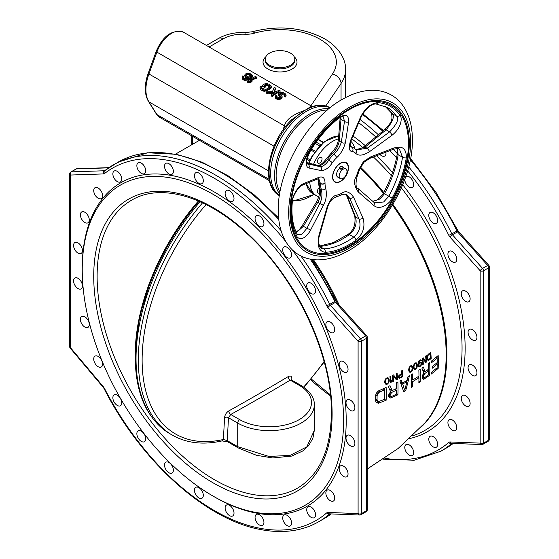 <?xml version="1.0" encoding="UTF-8"?>
<svg xmlns="http://www.w3.org/2000/svg" width="559" height="559" viewBox="0 0 559 559"><rect width="100%" height="100%" fill="white"/><g stroke="black" fill="none" stroke-linecap="round" stroke-linejoin="round"><path stroke-width="0.84" d="M212.916 496.008A184.812 106.699 60 0 0 343.603 420.557A184.812 106.699 -120 0 0 212.916 194.211A184.812 106.699 -120 0 0 82.236 269.662L82.236 268.152A186.657 107.768 -120 0 1 214.223 191.947A186.657 107.768 -120 0 1 346.21 420.557A186.657 107.768 60 0 1 214.223 496.762L212.916 496.008A184.812 106.699 60 0 1 82.236 269.662M354.881 407.839A6.275 3.627 -120 0 0 352.142 401.523A6.275 3.627 -120 0 0 347.3 399.839A6.275 3.627 -120 0 0 346 402.718A6.275 3.627 -120 0 0 348.746 409.034A6.275 3.627 -120 0 0 353.581 410.711A6.275 3.627 -120 0 0 354.881 407.839M354.769 444.363A6.275 3.627 -120 0 0 352.589 437.473A6.275 3.627 -120 0 0 347.3 435.286A6.275 3.627 -120 0 0 346.112 437.082A6.275 3.627 -120 0 0 348.292 443.972A6.275 3.627 -120 0 0 353.581 446.159A6.275 3.627 -120 0 0 354.769 444.363M347.607 475.87A6.275 3.627 -120 0 0 346.182 468.638A6.275 3.627 -120 0 0 340.473 465.899A6.275 3.627 -120 0 0 339.613 466.8A6.275 3.627 -120 0 0 341.046 474.032A6.275 3.627 -120 0 0 346.748 476.771A6.275 3.627 -120 0 0 347.607 475.87M333.765 500.78A6.275 3.627 -120 0 0 333.248 493.464A6.275 3.627 -120 0 0 327.155 490.145A6.275 3.627 -120 0 0 326.819 490.383A6.275 3.627 -120 0 0 327.336 497.699A6.275 3.627 -120 0 0 333.43 501.018A6.275 3.627 -120 0 0 333.765 500.78M313.92 517.851A6.275 3.627 -120 0 0 314.291 517.683A6.275 3.627 -120 0 0 314.465 510.737A6.275 3.627 -120 0 0 308.386 506.636A6.275 3.627 -120 0 0 308.016 506.81A6.275 3.627 -120 0 0 307.841 513.749A6.275 3.627 -120 0 0 313.92 517.851M289.08 526.215A6.275 3.627 -120 0 0 290.296 525.921A6.275 3.627 -120 0 0 290.778 519.611A6.275 3.627 -120 0 0 285.23 514.755A6.275 3.627 -120 0 0 284.014 515.049A6.275 3.627 -120 0 0 283.532 521.365A6.275 3.627 -120 0 0 289.08 526.215M260.487 525.467A6.275 3.627 -120 0 0 262.639 525.334A6.275 3.627 -120 0 0 263.387 519.66A6.275 3.627 -120 0 0 258.51 514.329A6.275 3.627 -120 0 0 256.357 514.462A6.275 3.627 -120 0 0 255.617 520.136A6.275 3.627 -120 0 0 260.487 525.467M229.574 515.636A6.275 3.627 -120 0 0 232.712 515.943A6.275 3.627 -120 0 0 233.676 510.912A6.275 3.627 -120 0 0 229.574 505.385A6.275 3.627 -120 0 0 226.437 505.07A6.275 3.627 -120 0 0 225.473 510.101A6.275 3.627 -120 0 0 229.574 515.636M197.886 497.21A6.275 3.627 -120 0 0 202.016 498.223A6.275 3.627 -120 0 0 203.141 493.828A6.275 3.627 -120 0 0 199.863 488.356A6.275 3.627 -120 0 0 195.741 487.35A6.275 3.627 -120 0 0 194.609 491.745A6.275 3.627 -120 0 0 197.886 497.21M167.022 471.125A6.275 3.627 -120 0 0 172.088 473.061A6.275 3.627 -120 0 0 170.872 464.117A6.275 3.627 -120 0 0 165.813 462.188A6.275 3.627 -120 0 0 167.022 471.125M138.527 438.682A6.275 3.627 -120 0 0 144.432 441.715A6.275 3.627 -120 0 0 144.061 433.868A6.275 3.627 -120 0 0 138.157 430.835A6.275 3.627 -120 0 0 138.527 438.682M113.826 401.509A6.275 3.627 -120 0 0 120.437 405.757A6.275 3.627 -120 0 0 120.765 399.126A6.275 3.627 -120 0 0 114.155 394.885A6.275 3.627 -120 0 0 113.826 401.509M94.157 361.47A6.275 3.627 -120 0 0 101.298 366.997A6.275 3.627 -120 0 0 102.157 361.645A6.275 3.627 -120 0 0 95.016 356.125A6.275 3.627 -120 0 0 94.157 361.47M80.51 320.58A6.275 3.627 -120 0 0 83.605 326.149A6.275 3.627 -120 0 0 87.973 327.371A6.275 3.627 -120 0 0 89.167 323.291A6.275 3.627 -120 0 0 86.065 317.722A6.275 3.627 -120 0 0 81.698 316.499A6.275 3.627 -120 0 0 80.51 320.58M73.571 280.87A6.275 3.627 -120 0 0 76.31 287.186A6.275 3.627 -120 0 0 81.146 288.87A6.275 3.627 -120 0 0 82.446 285.998A6.275 3.627 -120 0 0 79.706 279.682A6.275 3.627 -120 0 0 74.871 277.998A6.275 3.627 -120 0 0 73.571 280.87M73.676 244.353A6.275 3.627 -120 0 0 75.856 251.236A6.275 3.627 -120 0 0 81.146 253.423A6.275 3.627 -120 0 0 82.334 251.627A6.275 3.627 -120 0 0 80.154 244.744A6.275 3.627 -120 0 0 74.871 242.55A6.275 3.627 -120 0 0 73.676 244.353M80.838 212.846A6.275 3.627 -120 0 0 82.271 220.071A6.275 3.627 -120 0 0 87.973 222.81A6.275 3.627 -120 0 0 88.839 221.909A6.275 3.627 -120 0 0 87.407 214.677A6.275 3.627 -120 0 0 81.698 211.938A6.275 3.627 -120 0 0 80.838 212.846M94.688 187.929A6.275 3.627 -120 0 0 95.198 195.245A6.275 3.627 -120 0 0 101.298 198.571A6.275 3.627 -120 0 0 101.626 198.333A6.275 3.627 -120 0 0 101.116 191.017A6.275 3.627 -120 0 0 95.016 187.698A6.275 3.627 -120 0 0 94.688 187.929M114.525 170.865A6.275 3.627 -120 0 0 114.155 171.033A6.275 3.627 -120 0 0 113.987 177.972A6.275 3.627 -120 0 0 120.059 182.073A6.275 3.627 -120 0 0 120.437 181.906A6.275 3.627 -120 0 0 120.604 174.967A6.275 3.627 -120 0 0 114.525 170.865M139.366 162.494A6.275 3.627 -120 0 0 138.157 162.788A6.275 3.627 -120 0 0 137.675 169.104A6.275 3.627 -120 0 0 143.223 173.954A6.275 3.627 -120 0 0 144.432 173.66A6.275 3.627 -120 0 0 144.914 167.351A6.275 3.627 -120 0 0 139.366 162.494M167.959 163.249A6.275 3.627 -120 0 0 165.813 163.375A6.275 3.627 -120 0 0 165.066 169.049A6.275 3.627 -120 0 0 169.936 174.38A6.275 3.627 -120 0 0 172.088 174.247A6.275 3.627 -120 0 0 172.836 168.58A6.275 3.627 -120 0 0 167.959 163.249M198.878 173.08A6.275 3.627 -120 0 0 195.741 172.766A6.275 3.627 -120 0 0 194.777 177.797A6.275 3.627 -120 0 0 198.878 183.331A6.275 3.627 -120 0 0 202.016 183.638A6.275 3.627 -120 0 0 202.98 178.607A6.275 3.627 -120 0 0 198.878 173.08M230.56 191.499A6.275 3.627 -120 0 0 226.437 190.493A6.275 3.627 -120 0 0 225.305 194.881A6.275 3.627 -120 0 0 228.582 200.353A6.275 3.627 -120 0 0 232.712 201.366A6.275 3.627 -120 0 0 233.837 196.971A6.275 3.627 -120 0 0 230.56 191.499M261.423 217.584A6.275 3.627 -120 0 0 256.357 215.655A6.275 3.627 -120 0 0 257.573 224.599A6.275 3.627 -120 0 0 262.639 226.528A6.275 3.627 -120 0 0 261.423 217.584M289.925 250.027A6.275 3.627 -120 0 0 284.014 247.001A6.275 3.627 -120 0 0 284.384 254.848A6.275 3.627 -120 0 0 290.296 257.874A6.275 3.627 -120 0 0 289.925 250.027M314.626 287.2A6.275 3.627 -120 0 0 308.016 282.959A6.275 3.627 -120 0 0 307.681 289.583A6.275 3.627 -120 0 0 314.291 293.831A6.275 3.627 -120 0 0 314.626 287.2M334.289 327.239A6.275 3.627 -120 0 0 327.155 321.718A6.275 3.627 -120 0 0 326.295 327.071A6.275 3.627 -120 0 0 333.43 332.591A6.275 3.627 -120 0 0 334.289 327.239M347.936 368.136A6.275 3.627 -120 0 0 344.84 362.56A6.275 3.627 -120 0 0 340.473 361.345A6.275 3.627 -120 0 0 339.285 365.418A6.275 3.627 -120 0 0 342.381 370.994A6.275 3.627 -120 0 0 346.748 372.217A6.275 3.627 -120 0 0 347.936 368.136M326.749 305.801A4.8 2.774 -120 0 0 327.965 307.618L358.095 341.235A2.397 0.671 -41.9 0 1 360.506 338.887L365.6 335.952A2.397 1.384 60 0 1 366.578 338.293A2.397 1.384 180 0 0 367.284 337.315L367.284 509.682A2.397 1.384 180 0 1 366.578 510.667A2.397 1.384 -120 0 1 366.082 511.764L360.988 514.699A2.397 2.397 0 0 1 359.696 515.021L329.572 513.854A2.397 1.845 -87.8 0 1 327.965 512.428L358.095 513.602A2.397 1.384 0 0 0 361.484 513.602L361.484 341.235L366.578 338.293L366.578 510.667L361.484 513.602A2.397 1.384 -120 0 1 360.988 514.699L360.988 514.699A2.397 1.384 -120 0 1 360.506 514.811A2.397 1.845 -87.8 0 1 359.696 515.021A2.397 1.845 -87.8 0 1 358.095 513.602L358.095 341.235A2.397 1.384 0 0 0 361.484 341.235A2.397 1.384 60 0 0 360.506 338.887L330.383 305.277A2.397 1.384 60 0 1 329.768 304.369L326.749 305.801A203.462 117.467 -120 0 0 292.147 249.698M438.298 362.05A180.117 103.988 60 0 1 438.179 368.388L431.303 374.027A182.164 105.169 60 0 0 431.359 372.42L437.103 367.752A180.501 104.212 60 0 0 437.18 364.23L432.205 368.297A181.968 105.057 60 0 0 432.212 367.074A181.968 105.057 60 0 0 432.212 366.669L437.187 362.595A180.501 104.212 60 0 0 437.117 358.193L431.359 362.882A182.164 105.169 60 0 0 431.303 361.212L438.179 355.573A180.117 103.988 60 0 1 438.298 362.05M429.836 368.905A182.527 105.385 60 0 1 429.717 375.243L423.785 379.288L422.967 379.065L422.171 377.765A183.827 106.133 60 0 0 422.185 376.682L423.89 373.077L421.87 368.046L423.352 367.032L425.147 371.658L428.627 369.129A182.786 105.532 60 0 0 428.508 363.336L429.717 362.428A182.527 105.385 60 0 1 429.836 368.905M420.27 375.662A184.044 106.259 60 0 1 420.158 382.007L418.852 382.852A184.17 106.329 60 0 0 418.971 377.737L412.738 381.615A184.512 106.531 60 0 1 412.626 386.73L411.256 387.541A184.54 106.545 60 0 0 411.375 381.203A184.54 106.545 60 0 0 411.256 374.733L412.626 373.922A184.512 106.531 60 0 1 412.745 379.987L418.971 376.109A184.17 106.329 60 0 0 418.852 370.044L420.158 369.192A184.044 106.259 60 0 1 420.27 375.662M407.665 383.334L405.659 390.72L403.752 391.754L399.867 380.972L401.334 380.211L402.396 383.027L407.169 380.448L408.014 376.598L409.412 375.802L407.665 383.334M398.015 388.442A183.953 106.203 60 0 1 397.896 394.78L390.573 398.022L389.567 397.687L388.575 396.275A182.744 105.504 60 0 0 388.589 395.192L390.678 391.81L388.226 386.528L390.042 385.71L392.222 390.552L396.52 388.498A183.799 106.119 60 0 0 396.401 382.705L397.896 381.965A183.953 106.203 60 0 1 398.015 388.442M386.248 393.927A182.353 105.281 60 0 1 386.129 400.265L378.345 403.242L376.193 402.494L375.403 400.391A180.117 103.988 60 0 0 375.417 398.35A180.117 103.988 60 0 0 375.403 396.303L376.193 393.501L378.345 390.972L386.129 387.45A182.353 105.281 60 0 1 386.248 393.927M377.066 395.66A180.501 104.212 -120 0 1 377.066 399.748L377.856 401.313L378.667 401.523L384.592 399.343A182.066 105.113 60 0 0 384.592 389.805L378.667 392.523L377.066 395.66L375.655 394.843M391.705 392.425L390.147 394.759A182.982 105.644 60 0 1 390.133 395.569L390.371 396.261L391.635 396.478L396.45 394.179A183.799 106.119 60 0 0 396.52 390.133L391.705 392.425L390.664 391.824M402.655 384.005L406.952 381.678L404.744 390.168L402.655 384.005L400.586 382.81M424.728 373.587L423.449 376.088A183.659 106.035 60 0 1 423.436 376.899L424.036 377.8L424.658 377.632L428.557 374.809A182.786 105.532 60 0 0 428.627 370.764L424.728 373.587L423.883 373.098M428.208 359.528L427.866 358.808A182.863 105.581 60 0 0 427.733 356.803L428.215 355.175L430.269 353.47A182.297 105.246 60 0 1 430.584 358.144L428.508 359.577L427.279 358.99M418.775 365.111A184.156 106.322 60 0 1 418.789 365.376L419.46 366.04L420.487 365.502L421.325 363.699A183.89 106.168 60 0 0 421.304 363.434L420.319 362.847L419.313 363.65L418.775 365.111L418.104 364.727M414.68 368.8L414.058 367.529A184.456 106.496 60 0 0 413.995 366.599L414.401 364.664L415.211 363.741L416.078 363.623L416.721 364.901A184.309 106.413 60 0 1 416.783 365.838L416.357 367.759L415.54 368.681L413.583 368.164M409.978 371.616L409.335 370.331A184.547 106.545 60 0 0 409.272 369.401L409.698 367.473L410.53 366.571L411.424 366.466L412.081 367.752A184.519 106.531 60 0 1 412.144 368.688L411.704 370.603L410.865 371.504L408.846 370.959M399.685 375.564L399.042 376.717A184.079 106.28 60 0 1 399.063 377.115L399.804 377.556L401.984 376.431A184.295 106.399 60 0 0 401.865 374.439L399.685 375.564L399.112 375.236M386.136 383.607L385.417 382.279A182.276 105.239 60 0 0 385.354 381.343L385.857 379.463L386.814 378.625L387.834 378.597L388.568 379.931A182.807 105.546 60 0 1 388.631 380.861L388.114 382.733L387.149 383.565L384.858 382.866L387.184 384.229L385.403 384.061L384.802 382.677A182.164 105.169 60 0 0 384.725 381.476L385.102 379.652L386.758 377.954L388.561 378.129L389.169 379.519A182.905 105.602 60 0 1 389.246 380.721L388.854 382.538L387.184 384.229M428.942 360.22L428.061 360.464L427.293 359.227A182.975 105.644 60 0 0 427.16 357.229L428.054 354.434L430.765 352.233A182.164 105.169 60 0 1 431.185 358.508L428.942 360.22L427.307 359.276M426.021 361.54A183.226 105.784 60 0 0 425.644 356.055L426.224 355.636A183.121 105.728 60 0 1 426.643 361.911L425.776 362.539L422.974 358.934A183.652 106.028 60 0 1 423.324 364.265L422.723 364.678A183.729 106.077 60 0 0 422.304 358.403L423.198 357.788L426.021 361.54L424.19 360.478M421.423 360.562L419.446 361.037L418.572 363.713A184.163 106.329 60 0 1 418.593 363.979L420.689 362.036L421.8 362.966A183.834 106.133 60 0 1 421.835 363.497L421.395 365.027L419.914 366.564L418.866 366.704L418.125 364.978A184.204 106.35 60 0 0 418.062 364.042L418.991 360.765L420.41 359.828L421.423 360.562L420.256 359.884M417.307 365.642L416.986 367.501L415.575 369.345L414.058 369.324L413.534 367.99A184.477 106.51 60 0 0 413.457 366.788L413.758 364.922L415.155 363.07L416.693 363.098L417.224 364.44A184.267 106.392 60 0 1 417.307 365.642L416.748 365.32M412.682 368.5L412.353 370.351L410.9 372.168L409.328 372.119L408.797 370.778A184.547 106.545 60 0 0 408.72 369.576L409.034 367.717L410.481 365.893L412.06 365.949L412.605 367.298A184.505 106.524 60 0 1 412.682 368.5L412.109 368.164M399.203 377.458L398.336 376.955A184.016 106.245 60 0 1 398.371 377.465L399.371 378.324L398.56 377.856M398.336 376.934L399.182 375.131L401.809 373.636A184.295 106.399 60 0 0 401.6 370.82L402.277 370.456A184.337 106.427 60 0 1 402.704 376.731L399.371 378.324M396.771 378.946A183.855 106.147 60 0 0 396.394 373.468L397.093 373.119A183.925 106.189 60 0 1 397.519 379.393L396.464 379.91L393.152 376.011A183.478 105.93 60 0 1 393.501 381.343L392.781 381.678A183.387 105.875 60 0 0 392.355 375.41L393.431 374.9L396.771 378.946L394.584 377.681M389.944 376.528L390.671 376.193A183.156 105.742 60 0 1 391.034 381.406L391.705 380.141A183.254 105.805 60 0 1 391.768 381.203L390.364 382.803A183.052 105.686 60 0 0 389.944 376.528M377.066 399.748L375.606 398.902L375.606 395.143M377.325 400.719L375.837 399.86L375.606 398.902M377.856 401.313L375.837 399.86M384.592 389.805L382.901 388.826M379.75 391.81L378.324 390.986M378.667 392.523L377.43 391.81M377.856 393.403L376.717 392.746M377.325 394.451L376.095 393.739M437.103 364.182L437.103 362.665M435.915 357.501L437.117 358.193L437.103 356.502M437.068 367.78L438.179 368.388M388.582 395.779L389.043 395.506M389.707 389.672L390.203 389.385M376.081 402.319L378.639 401.516M383.467 389.155L383.467 388.589M437.18 364.23L436.034 363.567M425.147 371.658L422.8 370.303M429.717 375.243L428.564 374.579M424.819 378.82L422.178 377.297M423.785 379.288L422.443 378.513M428.627 370.764L427.383 370.044M424.099 374.292L423.317 373.845M423.673 375.131L422.856 374.656M423.449 376.088L422.492 375.529M423.436 376.899L422.29 376.235M423.631 377.556L424.036 377.8M420.158 382.007L418.908 381.28M418.971 377.737L417.629 376.969M412.738 381.615L411.375 380.833M412.626 386.73L411.312 385.976M412.745 379.987L411.361 379.191M405.659 390.72L404.744 390.168M402.396 383.027L400.174 381.748M406.952 381.678L405.967 381.112M392.222 390.552L389.35 388.896M397.896 394.78L396.457 393.948M391.845 397.694L388.582 395.807M390.573 398.022L388.917 397.065M396.52 390.133L394.982 389.246M390.937 393.054L389.979 392.502M390.413 393.829L389.413 393.256M390.147 394.759L388.959 394.081M390.133 395.569L388.715 394.759M390.371 396.261L390.874 396.562M379.694 402.955L377.919 401.935M386.129 400.265L384.557 399.357M378.345 403.242L376.766 402.326M431.185 358.508L430.577 358.151M428.46 360.443L427.453 359.863M430.269 353.47L429.633 353.099M428.578 354.755L428.047 354.448M428.215 355.175L427.747 354.909M427.949 355.657L427.523 355.405M427.789 356.202L427.328 355.929M427.733 356.803L427.202 356.502M427.866 358.808L427.244 358.445M427.998 359.269L427.272 358.85M426.643 361.911L424.211 360.506M422.974 358.934L422.318 358.557M423.324 364.265L422.688 363.895M421.29 360.227L420.647 359.856M420.689 360.632L419.774 360.108M420.368 360.562L419.683 360.171M420.054 360.632L419.481 360.303M419.446 361.037L418.984 360.772M419.145 361.373L418.747 361.142M418.866 361.841L418.474 361.617M418.691 362.372L418.286 362.141M418.621 362.847L418.181 362.595M418.572 363.713L418.083 363.427M418.593 363.979L418.076 363.678M421.556 362.435L420.92 362.064M421.8 362.966L420.396 362.155M421.835 363.497L421.186 363.126M421.668 364.293L421.262 364.063M421.395 365.027L421.004 364.803M420.913 365.761L420.473 365.509M420.417 366.229L419.865 365.914M419.914 366.564L418.237 365.6M419.397 366.767L418.46 366.229M418.852 364.65L418.069 364.195M418.789 365.376L418.125 364.999M418.915 365.712L418.181 365.286M419.138 365.977L418.209 365.439M420.955 362.84L420.054 362.323M420.634 362.777L419.956 362.386M420.319 362.847L419.76 362.518M419.613 363.315L419.159 363.057M419.313 363.65L418.936 363.427M419.026 364.112L418.642 363.895M417.224 364.44L416.357 363.937M417.245 366.376L416.762 366.096M417.168 366.837L416.734 366.585M416.986 367.501L416.539 367.242M416.7 368.095L416.294 367.857M416.196 368.821L415.707 368.535M415.575 369.345L413.59 368.192M414.939 369.597L413.835 368.961M416.693 363.098L416.329 362.889M416.944 363.504L415.77 362.826M417.077 363.839L415.505 362.931M416.078 363.623L415.141 363.084M415.749 363.553L415.058 363.154M415.211 363.741L414.708 363.455M414.701 364.202L414.289 363.965M414.401 364.664L413.995 364.426M414.044 365.733L413.618 365.481M413.995 366.599L413.492 366.306M414.058 367.529L413.485 367.2M414.212 368.262L413.527 367.871M412.605 367.298L411.71 366.781M412.619 369.226L412.123 368.947M412.535 369.695L412.095 369.436M412.353 370.351L411.892 370.086M412.053 370.938L411.634 370.701M411.536 371.651L411.033 371.365M410.9 372.168L408.846 370.987M410.243 372.413L409.104 371.756M412.06 365.949L411.69 365.733M412.311 366.355L411.11 365.663M412.451 366.697L410.837 365.761M411.424 366.466L410.46 365.907M411.082 366.383L410.376 365.977M410.53 366.571L410.013 366.271M410.006 367.018L409.579 366.774M409.698 367.473L409.279 367.235M409.321 368.535L408.888 368.276M409.272 369.401L408.755 369.101M409.335 370.331L408.748 369.995M409.495 371.064L408.79 370.659M402.704 376.731L401.977 376.312M399.958 378.163L398.357 377.234M401.865 374.439L401.11 373.999M399.35 375.879L398.86 375.592M399.133 376.256L398.651 375.976M399.042 376.717L398.469 376.389M399.063 377.115L398.378 376.717M399.447 377.604L398.336 376.962M397.519 379.393L394.605 377.709M393.152 376.011L392.369 375.557M393.501 381.343L392.739 380.903M391.034 381.406L390.266 380.959M391.768 381.203L391.293 380.931M391.097 382.468L390.329 382.021M389.246 380.721L388.596 380.344M389.169 379.519L388.156 378.932M389.169 381.441L388.61 381.119M389.071 381.895L388.568 381.608M388.854 382.538L388.33 382.237M388.512 383.097L388.037 382.824M387.918 383.767L387.345 383.439M386.437 384.424L385.151 383.677M388.561 378.129L388.135 377.891M388.847 378.562L387.478 377.772M388.994 378.904L387.17 377.849M387.834 378.597L386.744 377.968M387.443 378.492L386.646 378.031M386.814 378.625L386.227 378.289M386.206 379.037L385.731 378.757M385.857 379.463L385.382 379.191M385.424 380.483L384.927 380.197M385.354 381.343L384.774 381.007M385.417 382.279L384.753 381.895M385.591 383.02L384.795 382.566M476.946 337.363A6.275 3.627 -120 0 0 474.207 331.047A6.275 3.627 -120 0 0 469.371 329.37A6.275 3.627 -120 0 0 468.072 332.242A6.275 3.627 -120 0 0 470.811 338.558A6.275 3.627 -120 0 0 475.646 340.242A6.275 3.627 -120 0 0 476.946 337.363M476.834 373.887A6.275 3.627 -120 0 0 474.654 367.004A6.275 3.627 -120 0 0 469.371 364.81A6.275 3.627 -120 0 0 468.176 366.613A6.275 3.627 -120 0 0 470.364 373.496A6.275 3.627 -120 0 0 475.646 375.683A6.275 3.627 -120 0 0 476.834 373.887M469.679 405.394A6.275 3.627 -120 0 0 468.246 398.162A6.275 3.627 -120 0 0 462.538 395.423A6.275 3.627 -120 0 0 461.678 396.331A6.275 3.627 -120 0 0 463.111 403.556A6.275 3.627 -120 0 0 468.812 406.295A6.275 3.627 -120 0 0 469.679 405.394M455.83 430.304A6.275 3.627 -120 0 0 455.319 422.995A6.275 3.627 -120 0 0 449.219 419.669A6.275 3.627 -120 0 0 448.891 419.907A6.275 3.627 -120 0 0 449.401 427.223A6.275 3.627 -120 0 0 455.494 430.542A6.275 3.627 -120 0 0 455.83 430.304M435.985 447.375A6.275 3.627 -120 0 0 436.355 447.207A6.275 3.627 -120 0 0 436.53 440.268A6.275 3.627 -120 0 0 430.451 436.167A6.275 3.627 -120 0 0 430.081 436.334A6.275 3.627 -120 0 0 429.913 443.273A6.275 3.627 -120 0 0 435.985 447.375M411.144 455.746A6.275 3.627 -120 0 0 412.36 455.452A6.275 3.627 -120 0 0 412.842 449.136A6.275 3.627 -120 0 0 407.294 444.286A6.275 3.627 -120 0 0 406.079 444.58A6.275 3.627 -120 0 0 405.603 450.889A6.275 3.627 -120 0 0 411.144 455.746M355.51 130.191A6.275 3.627 -120 0 0 355.943 129.178M379.931 154.438A6.275 3.627 -120 0 0 384.704 156.052A6.275 3.627 -120 0 0 385.92 152.125M404.779 179.404A6.275 3.627 -120 0 0 406.456 184.372A6.275 3.627 -120 0 0 412.36 187.398A6.275 3.627 -120 0 0 411.99 179.551A6.275 3.627 -120 0 0 406.079 176.525A6.275 3.627 -120 0 0 405.708 176.805M436.691 216.724A6.275 3.627 -120 0 0 430.081 212.483A6.275 3.627 -120 0 0 429.752 219.114A6.275 3.627 -120 0 0 436.355 223.355A6.275 3.627 -120 0 0 436.691 216.724M456.361 256.763A6.275 3.627 -120 0 0 449.219 251.243A6.275 3.627 -120 0 0 448.36 256.595A6.275 3.627 -120 0 0 455.494 262.115A6.275 3.627 -120 0 0 456.361 256.763M470.007 297.661A6.275 3.627 -120 0 0 466.905 292.091A6.275 3.627 -120 0 0 462.538 290.869A6.275 3.627 -120 0 0 461.35 294.949A6.275 3.627 -120 0 0 464.445 300.518A6.275 3.627 -120 0 0 468.812 301.741A6.275 3.627 -120 0 0 470.007 297.661M481.76 444.545L451.637 443.378A2.397 1.845 -87.8 0 1 450.03 441.959L480.16 443.126A2.397 1.845 92.2 0 0 481.76 444.545A2.397 2.397 0 0 0 483.053 444.23A2.397 1.384 -120 0 0 483.549 443.126L483.549 270.759A2.397 1.384 -120 0 0 482.571 268.418A2.397 0.671 138.1 0 0 480.16 270.759A2.397 1.384 0 0 0 483.549 270.759L488.643 267.817A2.397 1.384 0 0 0 489.349 266.839L489.349 439.213A2.397 1.384 180 0 1 488.643 440.192L483.549 443.126A2.397 1.384 180 0 1 480.16 443.126L480.16 270.759L450.03 237.142A2.397 0.671 -41.9 0 1 452.448 234.801A2.397 1.384 60 0 1 451.84 233.893L448.814 235.332A203.462 117.467 -120 0 0 407.623 170.795M482.571 444.342A2.397 1.384 -120 0 0 483.053 444.23L488.147 441.289A2.397 2.397 0 0 0 489.349 439.213M458.611 231.622L457.751 230.35L456.927 230.958A2.397 1.384 -120 0 0 457.541 231.866A2.397 0.671 -41.9 0 1 458.611 231.622L488.734 265.239A2.397 0.671 138.1 0 0 487.665 265.476A2.397 1.384 60 0 1 488.643 267.817L488.643 440.192A2.397 1.384 60 0 1 488.147 441.289M70.217 348.117A2.397 0.58 -40.1 0 1 70.357 347.551A2.397 1.384 180 0 1 69.651 346.566A2.397 2.397 0 0 0 70.217 348.117L103.345 387.485A2.397 0.58 139.9 0 1 103.485 386.919L104.491 388.435A203.462 117.467 -120 0 0 326.749 512.841A2.397 1.95 48.9 0 0 329.747 513.854A205.859 118.857 60 0 1 318.854 521.659L323.94 518.717A205.859 118.857 -120 0 0 331.173 513.91M104.792 170.642A2.397 1.384 60 0 1 104.386 170.754A2.397 1.873 88.1 0 0 103.485 173.926L70.357 175.044A2.397 1.873 -91.9 0 1 71.259 171.872L76.352 168.93A2.397 1.873 -91.9 0 1 77.065 168.72A2.397 2.397 0 0 0 75.947 169.042A2.397 1.384 60 0 1 76.352 168.93L108.614 167.84M105.365 170.188L104.386 170.754L71.259 171.872A2.397 1.384 -120 0 0 70.853 171.983A2.397 2.397 0 0 0 69.651 174.059A2.397 1.384 0 0 0 70.357 175.044L70.357 347.551L103.485 386.919M224.564 417.58A2.795 1.705 -177.1 0 1 228.477 417.734L230.748 414.478A2.795 1.586 60.9 0 1 228.813 410.907C226.388 412.472 224.97 414.701 224.564 417.58A2264.006 1307.131 60 0 1 223.341 439.493A2.795 2.012 77.2 0 1 222.049 440.897M238.302 447.955A2.795 1.614 -60 0 1 237.722 446.676L268.935 456.451L290.037 455.396L306.828 446.865L314.312 430.381L312.921 438.235L308.603 445.677L302.705 451.008L291.742 456.074L272.708 457.961L256.49 455.299L238.302 447.955L227.779 441.876A2.795 1.614 -60 0 1 227.199 440.597L223.341 439.493A161.719 93.367 120 0 1 142.126 360.003A161.719 93.367 120 0 1 206.047 204.587M228.813 410.907A2261.225 1305.51 0 0 0 288.206 376.591A2.795 1.642 -120.9 0 0 290.219 380.12L291.491 379.903M288.206 376.591C290.519 375.424 291.735 376.123 291.861 378.702A2.795 1.705 -177.1 0 0 291.127 379.561M291.085 379.806L300.595 385.158A2.795 1.614 -60 0 0 299.191 385.298L290.219 380.12A2264.02 1307.117 180 0 1 230.748 414.478L239.699 419.641A2.795 1.614 120 0 0 237.722 423.072A44.867 25.903 0 0 0 286.613 428.683A44.867 25.903 0 0 0 314.312 404.758C314.605 400.279 312.195 392.201 300.595 385.158M198.368 201.009A160.195 92.487 120 0 0 135.215 354.762L135.215 357.467C135.578 394.214 147.199 419.669 170.062 433.826A164.318 94.869 120 0 1 136.033 358.605A164.318 94.869 120 0 1 200.066 201.75M270.647 173.423A50.771 29.313 120 0 0 279.416 195.51A50.771 29.313 120 0 1 281.163 138.038A50.771 29.313 -60 0 1 330.062 107.789A50.771 29.313 120 0 0 291.637 123.595A50.771 29.313 120 0 0 270.647 173.423M279.598 195.762C259.928 185.602 268.041 142.224 291.686 119.731L304.983 110.333L313.005 106.301M285.635 126.551A5.911 1.418 20.1 0 0 284.482 125.775C286.012 119.591 292.846 114.448 304.983 110.333L311.566 106.14L312.872 106.343C319.448 104.491 325.275 104.987 330.369 107.817M285.586 126.607A5.911 1.411 20 0 0 284.454 125.852L156.883 52.106L148.932 73.977A36.37 20.997 120 0 0 148.932 101.857L156.883 114.539A23.632 13.647 120 0 0 159.825 117.432L269.41 180.697M279.668 94.688L279.842 94.254A23.632 13.647 120 0 1 280.345 94.024L281.995 94.15L284.119 95.212L284.119 94.164L284.601 94.639L284.258 96.448L285.237 97.014L286.082 96.036L286.082 94.911L285.118 93.591L282.826 92.459L279.528 92.48L278.354 93.535L278.34 95.051L280.611 97.147M284.119 95.212L284.601 95.652M282.085 98L282.085 97.224L281.582 98.524A23.632 13.647 120 0 0 280.911 98.992L278.766 99.551L276.957 99.216L276.957 97.923L280.08 98.377L282.085 97.224L281.778 95.889L279.828 94.38L279.842 93.43L281.995 93.129L284.119 94.164M276.831 96.609L276.831 95.736L275.853 95.17L275.342 97.343L275.489 98.125L276.957 99.216M280.059 90.67L280.059 91.956A23.632 13.647 120 0 0 272.226 96.483L272.226 95.191L280.059 90.67L279.081 90.104L276.412 91.641L274.106 91.655L275.489 88.029L274.183 87.274L272.457 91.662L266.35 91.795L267.656 92.549L275.077 92.41L271.248 94.625L272.226 95.191M271.248 94.625L271.248 95.917L272.226 96.483M273.693 93.213L267.656 93.842L267.656 92.549M266.35 91.795L266.35 93.087L267.656 93.842M275.489 88.029L275.489 89.321L274.406 91.655M271.234 86.149L271.22 87.931L270.214 88.867A23.632 13.647 120 0 0 267.712 90.313L264.4 91.257L262.437 90.831L262.437 89.538L264.4 90.097L266.713 89.894L270.884 87.484L270.919 85.583L268.795 84.164L266.832 83.605L264.68 83.906L262.178 85.345L264.631 86.764L265.63 86.184L264.162 85.338L266.978 84.465L269.27 85.59L269.738 87.015L266.734 88.937L265.078 89.328L261.968 88.112L261.326 87.162L261.661 86.778L260.683 86.212L259.998 87.553L262.437 89.538M259.998 87.553L260.319 89.37L262.437 90.831M261.661 86.778L261.326 88.119M264.861 85.744A23.632 13.647 120 0 1 265.49 85.45L266.978 85.478L269.752 87.078M265.63 86.184L265.63 86.952A23.632 13.647 120 0 0 264.631 87.518L264.631 86.764M262.178 85.345L262.178 86.107L264.631 87.518M256.399 77.002L255.414 76.443L247.581 80.964L248.566 81.53L250.712 81.418L252.039 80.65L249.894 80.755L256.399 77.002L256.399 78.295A23.632 13.647 120 0 0 251.403 80.685M252.039 80.65L252.039 81.474A23.632 13.647 120 0 0 250.712 82.439L248.566 82.816L248.566 81.53M247.581 80.964L247.581 82.257L248.566 82.816M252.465 75.507L252.291 77.156L250.781 78.379A23.632 13.647 120 0 0 249.614 79.05L245.967 80.377L243.668 79.993L243.668 78.7L245.967 79.259L248.28 78.861L250.781 77.61L252.291 76.171L252.465 75.507L251.501 74.179L248.385 73.152L245.233 74.026L244.716 75.269L246.498 77.065L249.132 77.624L246.966 78.491L245.317 78.498L243.682 77.75L243.382 76.415L242.564 75.947L242.047 76.995L243.668 78.7M242.047 76.995L242.368 79.001L243.668 79.993M243.382 76.415L243.207 77.883M247.756 78.246L246.498 77.862L246.498 77.065M244.716 75.269L245.038 76.807L246.498 77.862M245.883 75.549L246.219 75.192A23.632 13.647 120 0 1 246.722 74.955L249.034 74.955L251.152 76.185M269.578 65.172A14.772 8.525 0 0 0 285.677 67.017A14.772 8.525 0 0 0 294.796 59.142A14.772 8.525 0 0 0 290.463 53.112A14.772 8.525 0 0 0 274.371 51.26A14.772 8.525 0 0 0 265.252 59.142A14.772 8.525 0 0 0 269.578 65.172M280.611 97.028L280.611 96.379L280.772 96.854L280.101 97.427L277.956 97.343L276.656 96.4L276.831 95.736M276.656 96.4L276.663 96.022M280.29 96.763L280.29 95.994L280.611 96.379M279.311 96.197L279.311 95.428L280.29 95.994M278.661 95.624L278.661 94.862L279.311 95.428M278.34 94.296L278.661 94.862M285.74 96.637L286.082 94.911M285.237 97.014L285.74 95.68M284.258 95.589L285.237 96.155M282.812 94.464L282.812 93.409M281.995 94.15L281.995 93.129M281.17 93.996L281.17 93.039M280.345 94.024L280.345 93.143M279.842 94.254L279.842 93.43M282.085 97.224L282.099 96.462M281.582 98.524L281.582 97.706M280.911 98.992L280.911 98.091M280.08 99.397L280.08 98.377M278.766 99.551L278.766 98.384M277.774 99.446L277.774 98.202M276.139 98.74L276.139 97.448L276.957 97.923M275.489 98.125L275.489 96.882L276.139 97.448M275.342 96.218L275.489 96.882M245.883 74.787L247.385 73.921L249.034 73.907L250.83 74.752L251.312 75.605L250.802 76.471L248.979 76.953L247.497 76.681L245.883 75.185M271.22 87.931L271.22 86.911M270.884 88.392L270.884 87.484M270.214 88.867L270.214 88.063M267.712 90.313L267.712 89.503M266.713 90.796L266.713 89.894M265.721 91.103L265.721 90.09M264.4 91.257L264.4 90.097M263.415 91.159L263.415 89.908M260.962 89.978L260.962 88.685M260.319 89.37L260.319 88.119M269.752 86.966L269.752 86.065M269.27 86.638L269.27 85.59M267.796 85.793L267.796 84.744M266.978 85.478L266.978 84.465M266.154 85.331L266.154 84.374M265.49 85.45L265.49 84.57M250.712 82.439L250.712 81.418M252.291 77.156L252.291 76.171M251.781 77.701L251.781 76.842M250.781 78.379L250.781 77.61M249.614 79.05L249.614 78.281M248.28 79.72L248.28 78.861M247.12 80.14L247.12 79.154M245.967 80.377L245.967 79.259M244.646 80.321L244.646 79.078M243.011 79.616L243.011 78.323M242.368 79.001L242.368 77.757M247.483 78.225L247.483 77.442M245.687 77.387L245.687 76.597M245.038 76.807L245.038 76.024M246.219 75.192L246.219 74.403M251.152 76.038L251.152 75.13M250.83 75.842L250.83 74.752M249.691 75.179L249.691 74.095M249.034 74.955L249.034 73.907M248.21 74.801L248.21 73.816M247.385 74.822L247.385 73.921M246.722 74.955L246.722 74.109M338.474 138.877A32.31 18.657 -60 0 0 316.478 158.428A32.31 18.657 120 0 0 313.536 164.304M309.812 182.115A32.31 18.657 120 0 0 316.478 195.734A32.31 18.657 120 0 0 318.77 196.726M350.814 141.28A32.31 18.657 -60 0 1 354.818 148.638M319.559 192.932A3.326 1.922 -60 0 1 318.05 193.016A3.326 1.922 -60 0 1 318.05 189.18A3.326 1.922 -60 0 1 319.224 187.768M321.369 157.414A3.326 1.922 -60 0 1 321.369 161.251A3.326 1.922 -60 0 1 318.05 163.172L318.05 163.172A3.326 1.922 -60 0 1 318.05 159.329A3.326 1.922 -60 0 1 321.369 157.414L321.369 157.414M340.312 172.186A5.541 3.2 120 0 0 340.312 178.58A5.541 3.2 120 0 0 345.846 175.379A5.541 3.2 120 0 0 345.846 168.986A5.541 3.2 120 0 0 340.312 172.186M341.535 166.261L339.453 167.225L339.453 168.538L340.466 169.125C342.506 169.321 343.205 168.916 342.555 167.917M342.988 168.441L342.988 167.448A1.474 0.852 0 0 0 342.555 166.848L341.332 166.142M339.453 167.469L340.466 168.056A1.474 0.852 0 0 0 342.08 168.238A1.474 0.852 0 0 0 342.988 167.448M339.453 168.538A5.541 3.2 120 0 0 337.727 177.084L340.312 178.58M345.846 168.986L343.261 167.497A5.541 3.2 120 0 0 342.981 167.365M303.481 183.611L319.091 177.273C323.046 176.19 325.017 178.146 325.01 183.135L325.017 183.408A24.226 13.989 120 0 0 325.785 188.544C327.001 194.742 326.176 200.408 323.305 205.544L310.448 230.364C303.306 242.592 297.129 238.253 296.647 235.779A82.054 47.375 -60 0 1 291.386 210.939A82.054 47.375 -60 0 1 291.77 203.029C291.442 200.408 295.48 187.579 303.481 183.611A2.956 2.397 67.9 0 1 302.195 185.211L317.812 178.859A2.956 2.397 67.9 0 1 317.805 178.866M358.361 170.25L363.441 161.677L370.337 157.058L393.934 147.925L399.671 147.066C404.269 147.576 406.47 151.175 406.281 157.855A82.054 47.375 -60 0 1 392.125 198.117C390.797 202.379 380.427 211.33 373.726 205.405L358.116 191.814C354.175 185.868 353.519 180.788 356.139 176.567A24.226 13.989 120 0 0 358.361 170.25A2.956 1.062 14.1 0 0 359.514 169.726L363.853 162.348L369.716 158.386L393.305 149.274L397.624 148.603L399.461 149.19L402.536 157.254A79.616 45.964 -60 0 1 388.798 196.314L383.642 201.981L374.593 202.777L373.95 202.351M326.938 207.648L318.986 235.29C316.806 245.771 318.896 251.438 325.268 252.298A82.054 47.375 120 0 0 356.069 240.146C363.154 233.976 365.453 226.577 362.959 217.947L353.533 197.152C349.641 191.744 345.762 190.409 341.905 193.155A24.226 13.989 -60 0 1 337.077 195.063C333.388 195.371 330.006 199.563 326.938 207.648L327.49 207.731L319.545 235.381L318.986 235.29M319.545 235.381C317.798 240.67 318.385 244.961 321.32 248.266L323.927 248.888A79.616 45.964 120 0 0 353.812 237.1C359.535 232.097 361.275 226.046 359.032 218.946L349.613 198.145L346.566 194.735C345.902 193.952 344.141 194.036 341.29 194.972L341.29 194.972A2.956 1.726 -119.3 0 0 341.905 193.155M345.735 194.357L347.586 196.971A2.956 1.943 158.3 0 1 346.839 196.202L345.637 194.329M362.959 217.947A2.956 1.796 -24.4 0 1 359.032 218.946L355.51 216.913L347.586 196.971L349.613 198.145A2.956 1.803 -24.3 0 0 353.533 197.152M346.839 196.202L354.769 216.151A2.956 1.943 158.3 0 1 354.762 216.151A2.956 1.943 158.3 0 0 355.51 216.913C357.257 223.621 355.231 229.511 349.445 234.577A79.616 45.964 -60 0 1 319.692 246.358M356.069 240.146A2.956 1.495 54.6 0 0 353.812 237.1L349.445 234.577A2.956 1.495 -125.4 0 0 347.971 234.424C353.581 230.546 355.845 224.452 354.762 216.151A2.956 1.943 158.3 0 1 354.762 216.137M296.375 232.572L303.39 226.283L317.743 202.337C320.244 198.298 321.02 193.784 320.055 188.781A27.691 15.987 -60 0 1 319.182 182.905L318.162 178.74M296.116 232.006L299.219 229.749L302.049 226.053A2.956 0.594 30.9 0 1 303.39 226.283L306.905 228.317L301.615 234.556L297.8 234.689L296.885 233.606A2.956 2.264 -27.2 0 1 296.647 235.779M302.049 226.053L316.408 202.099A2.956 0.594 30.9 0 1 317.743 202.337L319.769 203.504L306.905 228.317A2.956 0.713 -152.6 0 1 310.448 230.364M377.898 102.625C371.001 103.254 365.223 108.069 360.562 117.069L350.493 140.665C348.564 148.058 349.2 151.664 352.401 151.482A24.226 13.989 -60 0 1 355.859 153.48C358.801 156.164 363.357 155.556 369.534 151.657L392.048 135.243C402.725 126.851 401.956 116.468 399.951 115.357A82.054 47.375 120 0 0 377.898 102.625A2.956 2.32 -85.8 0 1 375.809 103.911L387.156 107.3A79.616 45.964 120 0 1 396.394 116.013A2.956 2.32 -34.2 0 0 399.951 115.357M308.966 168.014C303.195 166.1 307.834 153.578 310.14 150.783A82.054 47.375 -60 0 1 337.929 118.389C345.217 113.428 348.788 114.553 348.634 121.771L345.42 142.671C343.478 149.295 340.55 154.305 336.63 157.708A24.226 13.989 120 0 0 332.27 162.788C329.083 167.714 325.471 170.334 321.425 170.635L308.966 168.014A2.956 2.648 -78.1 0 0 307.869 164.108L307.233 163.878C305.731 162.753 306.779 158.449 310.364 150.965C318.218 138.178 327.315 127.571 337.657 119.13L337.657 119.13C340.997 116.95 342.87 116.16 343.289 116.761L344.498 121.408L341.297 142.293C339.516 147.499 337.007 151.503 333.779 154.291A27.691 15.987 120 0 0 328.797 160.098C326.183 164.164 323.361 166.379 320.321 166.743L307.08 163.654M319.091 177.273A2.956 2.397 67.9 0 1 317.812 178.859L318.756 178.677L320.51 183.673A27.691 15.987 120 0 0 321.383 189.543C322.459 194.644 321.921 199.297 319.769 203.504A2.956 0.713 -152.6 0 1 323.305 205.544M393.934 147.925A2.956 1.411 68.9 0 1 393.305 149.274M373.726 205.405A2.956 2.054 -49 0 0 373.81 202.211L358.193 188.642C355.748 187.803 355.377 183.813 357.075 176.665L359.514 169.726M358.116 191.814A2.956 2.054 -49 0 0 358.193 188.642M370.337 157.058A2.956 1.411 68.9 0 1 369.716 158.386M406.281 157.855A2.956 1.335 -171 0 1 402.536 157.254L398.169 154.731L397.197 148.561M372.825 201.359L380.253 198.899L384.431 193.791A79.616 45.964 120 0 0 398.169 154.731A2.956 1.335 9 0 1 397.302 153.564L397.428 150.839L396.876 148.554M356.272 149.868L367.151 148.275L389.658 131.847C397.183 123.735 399.426 118.459 396.394 116.013L392.027 113.491A79.616 45.964 120 0 0 384.955 106.168M356.09 149.686L365.125 147.101L386.143 129.814C393.005 121.352 394.961 115.909 392.027 113.491A2.956 2.32 -34.2 0 1 391.405 112.918L391.405 112.918C392.607 119.521 392.341 121.631 384.948 129.422A2.956 0.873 50.6 0 1 384.948 129.422A2.956 0.873 50.6 0 1 386.143 129.814L389.658 131.847A2.956 0.741 53.9 0 1 392.048 135.243M356.006 149.602L359.437 149.302L363.93 146.71A2.956 0.88 50.6 0 1 365.125 147.101L367.151 148.275A2.956 0.741 53.9 0 1 369.534 151.657M375.809 103.911C370.771 104.26 365.942 108.481 361.331 116.579L351.248 140.176C349.941 143.663 349.829 145.871 350.912 146.8L351.814 147.178A2.956 2.39 106 0 1 352.401 151.482M351.248 140.176A2.956 1.342 -156.9 0 1 350.493 140.665M361.331 116.579A2.956 1.342 -156.9 0 1 360.562 117.069M348.634 121.771A2.956 2.005 -171.3 0 1 344.498 121.408L340.983 119.374L340.927 117.097M345.42 142.671A2.956 2.005 -171.3 0 1 341.297 142.293L339.264 141.127L340.983 119.374A2.956 1.901 4.5 0 1 340.131 117.893L340.151 117.46M321.425 170.635A2.956 2.648 -78 0 0 320.321 166.743L318.295 165.576C321.236 165.82 324.297 163.738 327.469 159.336A27.691 15.987 -60 0 1 332.451 153.522C335.7 150.685 337.971 146.556 339.264 141.127A2.956 1.901 4.5 0 1 338.412 139.645L340.131 117.893M306.8 162.613L317.75 165.359A2.956 2.55 104.1 0 1 317.757 165.359A2.956 2.55 104.1 0 1 318.295 165.576L306.814 162.697M93.723 276.293A168.566 97.322 60 0 1 212.916 207.473A168.566 97.322 60 0 1 332.109 413.926A168.566 97.322 60 0 1 212.916 482.745A168.566 97.322 60 0 1 93.723 276.293M327.965 512.428A4.8 2.774 -120 0 0 326.749 512.841M103.485 173.926A4.8 2.774 -120 0 0 104.484 173.57A2.397 1.956 -128.1 0 1 104.701 170.705A2.397 1.956 -128.1 0 1 104.889 170.579A205.859 118.857 60 0 1 112.995 165.094A205.859 118.857 60 0 1 281.058 230.664M285.796 241.565A203.462 117.467 -120 0 0 104.484 173.57M327.965 307.618A2.397 0.671 -41.9 0 1 330.383 305.277L335.47 302.335L365.6 335.952A2.397 0.671 -41.9 0 1 366.669 335.707A2.397 2.397 0 0 1 367.284 337.315M310.238 259.138A205.859 118.857 -120 0 1 334.862 301.427A2.397 1.384 -120 0 0 335.47 302.335A2.397 0.671 -41.9 0 1 336.546 302.098L335.686 300.826L329.768 304.369A205.859 118.857 60 0 0 300.896 255.959M278.78 219.512A205.859 118.857 -120 0 0 118.082 162.159L147.611 152.768L176.497 154.312L201.995 162.187L228.058 175.743L253.87 194.532L278.62 217.947M337.126 302.747A176.63 101.976 -120 0 0 312.229 259.474M367.284 469.015L398.12 448.507L424.896 422.939A176.672 102.004 -120 0 0 446.166 354.699A176.672 102.004 -120 0 0 392.453 205.16M383.32 193.232A176.672 102.004 -120 0 0 360.108 167.917M339.138 304.99A176.672 102.004 -120 0 0 313.403 259.628M421.318 426.908A176.63 101.976 -120 0 0 446.872 354.252A176.63 101.976 -120 0 0 392.907 204.391M383.74 192.457A176.63 101.976 -120 0 0 360.45 167.148M412.605 435.796L412.898 435.706A179.844 103.834 -120 0 0 462.055 348.11A179.844 103.834 -120 0 0 401.369 187.894M391.349 175.715A179.844 103.834 -120 0 0 373.391 156.967M362.812 147.555A179.844 103.834 -120 0 0 351.793 138.905M409.712 438.529A182.213 105.197 -120 0 0 465.13 348.271A182.213 105.197 -120 0 0 402.711 184.743M396.534 157.806A203.462 117.467 -120 0 0 389.84 150.616M375.795 136.948A203.462 117.467 -120 0 0 358.703 122.721M448.814 235.332A4.8 2.774 -120 0 0 450.03 237.142M450.03 441.959A4.8 2.774 -120 0 0 448.814 442.365A2.397 1.95 48.9 0 0 451.812 443.385A205.859 118.857 60 0 1 440.918 451.183L446.005 448.241A205.859 118.857 -120 0 0 453.237 443.441L446.005 448.241M384.851 458.296A203.462 117.467 -120 0 0 448.814 442.365M192.422 136.249L192.422 143.942M392.516 172.479A182.213 105.197 -120 0 0 376.507 155.765M365.244 145.626A182.213 105.197 -120 0 0 353.022 136.026M410.341 159.734A205.859 118.857 -120 0 1 456.927 230.958L451.84 233.893A205.859 118.857 60 0 0 408.72 166.834M382.796 131.19A205.859 118.857 -120 0 0 362.358 114.49M360.073 119.514A205.859 118.857 60 0 1 378.429 134.782M393.243 149.302A205.859 118.857 60 0 1 397.288 153.634M487.665 265.476L482.571 268.418L452.448 234.801L457.541 231.866L487.665 265.476M310.643 379.687A166.163 95.938 -120 0 0 330.537 395.94M297.695 488.035A166.163 95.938 60 0 1 169.65 443.518A166.163 95.938 60 0 1 97.119 276.293A166.163 95.938 60 0 1 131.533 200.227C159.909 183.079 205.537 195.489 245.778 232.502C295.355 276.481 332.256 354.35 331.41 412.947C330.844 449.75 319.608 474.78 297.695 488.035M318.854 521.659C309.931 526.788 300.071 529.925 289.276 531.05C280.45 531.958 271.22 531.518 261.584 529.715C206.194 520.233 141.092 461.636 104.051 388.547L104.484 388.428M303.607 387.087A161.719 93.367 120 0 0 324.066 361.477M202.519 202.868A164.318 94.869 120 0 0 138.318 359.926A164.318 94.869 120 0 0 172.347 435.147L170.062 433.826M237.722 446.676L227.199 440.597A2266.801 1308.745 60 0 0 228.477 417.734L237.722 423.072L237.722 446.676M239.699 419.641A42.065 24.289 0 0 0 299.191 419.641A42.065 24.289 0 0 0 299.191 385.298M199.018 201.289A163.501 94.394 120 0 0 135.215 357.467M279.395 195.643A50.771 29.313 -60 0 1 269.082 172.514A50.771 29.313 -60 0 1 304.983 110.333A50.771 29.313 -60 0 1 330.166 107.705M282.833 130.317L284.454 125.852M269.124 179.341L156.883 114.539A2.215 1.733 147.9 0 1 156.387 114.071L159.825 117.432M183.457 32.177A23.632 13.647 120 0 0 156.883 52.106A2.215 0.531 -160 0 1 156.185 51.4C162.983 35.748 172.074 29.341 183.457 32.177L311.566 106.14M274.043 146.206L148.932 73.977A2.215 0.531 -160 0 1 148.233 73.271C144.222 84.647 144.292 94.017 148.435 101.382L156.387 114.071M268.439 170.851L148.932 101.857A2.215 1.733 147.9 0 1 148.435 101.382M341.053 100.124L341.053 83.494A65.543 37.844 0 0 0 345.567 69.693L345.567 97.601M252.102 31.793L245.345 32.548A9.23 0.587 92.6 0 0 244.926 34.232A18.461 10.656 0 0 0 254.68 33.121A9.23 3.389 -106.2 0 0 252.102 31.793C278.417 25.008 302.531 27.314 324.451 38.704C340.145 47.899 346.049 60.582 345.567 69.693M310.916 105.763L332.458 74.012A56.312 32.513 0 0 0 317.931 38.117A56.312 32.513 0 0 0 254.68 33.121M332.458 74.012A9.23 7.015 34.1 0 1 341.053 83.494L325.82 105.944M244.926 34.232A27.691 15.987 0 0 0 223.181 38.864L209.108 46.991M265.839 56.759A16.987 9.803 0 0 0 268.013 69.092A16.987 9.803 0 0 0 290.757 69.756A16.987 9.803 0 0 0 294.202 56.759M265.252 59.142L265.252 60.344A14.772 8.525 0 0 0 269.578 66.374A14.772 8.525 0 0 0 285.677 68.226A14.772 8.525 0 0 0 294.796 60.344L294.796 59.142M223.181 38.864A9.23 5.331 -120 0 0 218.562 38.41L206.404 45.426M328.895 108.739A50.771 29.313 120 0 0 285.083 140.295A50.771 29.313 120 0 0 279.654 194.022M327.294 110.074A49.667 28.677 120 0 0 286.418 141.071A49.667 28.677 120 0 0 280.01 191.968M292.546 200.527A49.667 28.677 120 0 0 313.955 194.273M311.566 149.029L315.248 151.161M310.909 150.071L314.535 152.167M319.615 145.913L315.304 143.425M320.754 144.767L316.219 142.147M323.2 142.559L318.092 139.61M310.091 159.874L307.226 158.218M338.698 135.998A32.31 18.657 120 0 0 312.565 156.164A32.31 18.657 120 0 0 309.141 163.2M306.304 183.541A32.31 18.657 120 0 0 312.565 193.47L306.087 183.632M340.466 169.125L340.466 168.056M309.574 160.992L306.954 159.483M332.773 176.749A10.914 6.303 120 0 0 340.494 181.2A10.914 6.303 120 0 0 348.215 167.833A10.914 6.303 120 0 0 340.494 163.382A10.914 6.303 120 0 0 332.773 176.749M332.57 176.889A11.236 6.491 120 0 0 340.515 181.479A11.236 6.491 120 0 0 348.46 167.714A11.236 6.491 120 0 0 340.515 163.123A11.236 6.491 120 0 0 332.57 176.889M290.659 211.54A83.312 48.102 120 0 0 349.564 245.548A83.312 48.102 120 0 0 408.475 143.516A83.312 48.102 -60 0 0 349.564 109.508A83.312 48.102 -60 0 0 290.659 211.54M341.29 194.972L335.547 197.229A2.956 2.131 -102.4 0 0 337.077 195.063M319.748 246.477L323.927 248.888A2.956 2.264 87.2 0 1 325.268 252.298M347.971 234.424L333.353 242.606L319.545 246.044M316.408 202.099C319.371 196.509 320.314 191.751 319.238 187.81L319.238 187.81A2.956 2.131 -17.6 0 0 320.055 188.781L321.383 189.543A2.956 2.131 162.4 0 0 325.785 188.544M318.323 181.591A2.956 1.726 -0.7 0 0 318.316 181.703L318.316 181.703A2.956 1.726 -0.7 0 0 319.182 182.905L320.51 183.673A2.956 1.726 179.3 0 0 325.017 183.408M319.238 187.81L318.309 181.479A2.956 1.775 -1.7 0 0 319.175 182.688M291.77 203.029A2.956 1.495 5.4 0 0 292.294 202.281C292.329 195.105 300.281 184.952 302.195 185.211M325.01 183.135A2.956 1.775 178.5 0 1 320.503 183.45M289.967 212.015A84.374 48.717 -60 0 1 349.634 108.677A84.374 48.717 -60 0 1 409.293 143.118A84.374 48.717 120 0 1 349.634 246.456A84.374 48.717 120 0 1 289.967 212.015M288.668 212.769A86.219 49.779 -60 0 1 349.634 107.167A86.219 49.779 -60 0 1 410.599 142.37A86.219 49.779 120 0 1 349.634 247.965A86.219 49.779 120 0 1 288.668 212.769M399.671 147.066A2.956 2.019 97 0 1 397.624 148.603M392.125 198.117L383.376 193.121L381.895 195.447L378.177 199.214L375.948 200.513L372.622 201.184M356.139 176.567A2.956 0.412 24.3 0 0 357.075 176.665M363.441 161.677L363.853 162.348M356.607 150.091L356.153 149.749A2.956 2.39 134 0 1 356.153 149.749L356.153 149.749A2.956 2.39 134 0 1 355.859 153.48M350.053 146.227L352.61 147.303A27.691 15.987 -60 0 0 350.5 146.416L351.814 147.178A27.691 15.987 -60 0 1 353.938 148.072L356.153 149.749M337.929 118.389A2.956 1.335 51 0 1 337.657 119.13M336.63 157.708A2.956 1.062 -134.1 0 0 333.779 154.291L332.451 153.522A2.956 1.062 45.9 0 0 331.068 153.299C335.337 148.911 337.783 144.362 338.412 139.645M332.27 162.788A2.956 0.412 -144.3 0 0 328.797 160.098L327.469 159.336A2.956 0.412 35.7 0 0 326.274 158.889L331.068 153.299M336.546 302.098L366.669 335.707M335.686 300.826L311.615 259.383M104.701 170.705L118.082 162.159M199.458 140.309L175.519 154.13M383.481 459.212L414.17 460.232L440.918 451.183M191.716 135.844L191.716 144.327M457.751 230.35L436.223 192.722L410.579 158.511M383.495 130.617L362.77 113.798M311.216 378.995L330.425 394.878M489.349 266.839A2.397 2.397 0 0 0 488.734 265.239M366.082 511.764A2.397 2.397 0 0 0 367.284 509.682M331.187 513.917L323.94 518.717M104.051 388.547L103.345 387.485M69.651 174.059L69.651 346.566M77.065 168.72L108.9 167.651M70.853 171.983L75.947 169.042M303.977 387.345L324.206 361.994M227.779 441.876L222.028 440.904C203.19 445.139 186.629 443.217 172.347 435.147M314.312 430.381L314.312 404.758M135.215 354.762L139.568 316.247L152.286 275.755L172.382 236.345L198.34 200.995M156.185 51.4L148.233 73.271M245.345 32.548C235.29 32.142 226.36 34.099 218.562 38.41M292.413 201.275L314.242 194.441M323.465 142.335L318.288 139.345M338.705 135.9L324.618 141.42L312.16 155.933L308.694 163.088M316.478 195.734L312.565 193.47M335.547 197.229C331.564 198.955 328.881 202.456 327.49 207.731M318.309 181.479L317.868 178.838M292.294 202.281C291.176 214.963 292.706 225.403 296.885 233.606M412.381 139.883C412.402 127.145 409.663 116.349 404.185 107.503C400.803 102.171 396.499 98.007 391.265 95.009C386.241 92.186 380.721 90.621 374.698 90.327C364.95 89.95 354.895 92.556 344.526 98.153C309.071 116.321 277.488 169.831 278.263 210.282C278.249 222.873 280.925 233.578 286.292 242.382C289.639 247.742 293.915 251.948 299.114 254.995C304.355 258.006 310.14 259.621 316.471 259.851C325.883 260.11 335.589 257.594 345.574 252.298C381.231 234.382 413.178 180.55 412.381 139.883M374.593 202.777L373.81 202.211M383.376 193.121C390.517 179.921 395.157 166.736 397.302 153.564M352.61 147.303L353.938 148.072M363.93 146.71L384.948 129.422M391.405 112.918L384.913 106.154M317.75 165.359C320.223 165.359 323.067 163.2 326.274 158.889"/></g></svg>
